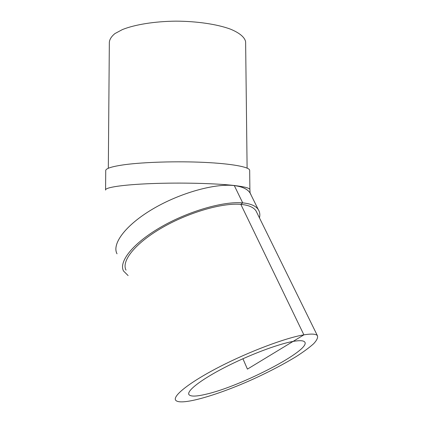 <?xml version="1.0" encoding="UTF-8"?>
<svg xmlns="http://www.w3.org/2000/svg" width="423" height="423" viewBox="0 0 423 423"><rect width="100%" height="100%" fill="white"/><g stroke="black" fill="none" stroke-linecap="round" stroke-linejoin="round"><path stroke-width="0.63" d="M293.076 341.419C299.547 340.304 303.413 340.478 304.671 341.953C311.899 349.625 241.459 386.252 206.049 394.225C196.42 396.536 190.725 396.689 188.981 394.675C186.316 391.185 200.423 379.976 224.507 367.566C248.534 355.161 278.027 344.026 293.076 341.419M249.908 189.79L249.903 189.509M105.581 189.716L105.729 170.802C105.359 168.539 111.725 166.493 124.817 164.663C144.106 162.083 177.348 161.094 204.51 162.395C231.735 163.696 249.041 166.963 249.67 170.173L249.676 170.67M108.32 168.275L109.34 42.348C109.578 39.365 111.445 36.441 114.94 33.57L122.411 29.573C134.778 24.597 154.501 21.388 175.677 21.15C196.875 21.203 217.136 24.238 230.35 29.102C239.592 32.883 244.743 37.298 245.62 41.755L245.631 42.95M251.146 195.167L250.078 193.015C247.529 189.07 242.273 186.601 234.31 185.602C215.016 183.175 179.717 192.999 152.603 209.105C125.409 225.189 111.635 243.997 117.018 253.816L116.954 253.689C111.725 243.822 125.599 225.036 152.772 209.004C179.87 192.951 215.058 183.18 234.326 185.591C242.289 186.591 247.545 189.065 250.099 193.015L251.199 195.278C249.406 190.054 243.78 186.829 234.326 185.591C215.053 183.191 179.881 192.957 152.793 208.999C125.626 225.025 111.746 243.807 116.965 253.678M249.908 189.848L249.903 189.456C249.443 188.018 244.24 186.702 234.305 185.512C215.867 183.349 180.748 182.466 151.73 183.582C122.654 184.682 104.693 187.479 105.565 190.086M259.468 217.903C260.203 214.731 259.812 211.96 258.289 209.597C255.846 205.885 250.649 203.643 242.712 202.881C223.503 201.047 187.992 211.283 160.449 227.341C132.827 243.384 118.503 261.721 123.527 271.011L128.111 275.574M256.978 212.838L256.01 210.881C253.641 207.265 248.587 205.097 240.84 204.372C222.239 202.659 188.045 212.563 161.544 228.034C134.969 243.484 121.158 261.15 126.028 270.117M234.31 185.602L242.712 202.881L240.84 204.372L303.894 334.852C285.879 337.787 249.433 351.418 219.595 366.789C189.678 382.17 172.42 395.944 175.656 400.206C180.283 406.276 218.527 394.971 254.583 378.474C270.249 371.23 284.108 363.939 296.163 356.6C303.471 351.904 309.282 347.632 313.596 343.777C316.885 340.266 318.144 337.549 317.377 335.619C315.891 333.89 311.397 333.631 303.894 334.852L247.434 369.115L242.913 358.736M188.981 394.675L188.69 393.945M249.887 189.409L249.67 170.173M247.106 168.116L245.62 41.755M250.099 193.015L249.903 189.456M250.078 193.015L258.289 209.597M256.01 210.881L317.377 335.619"/></g></svg>
